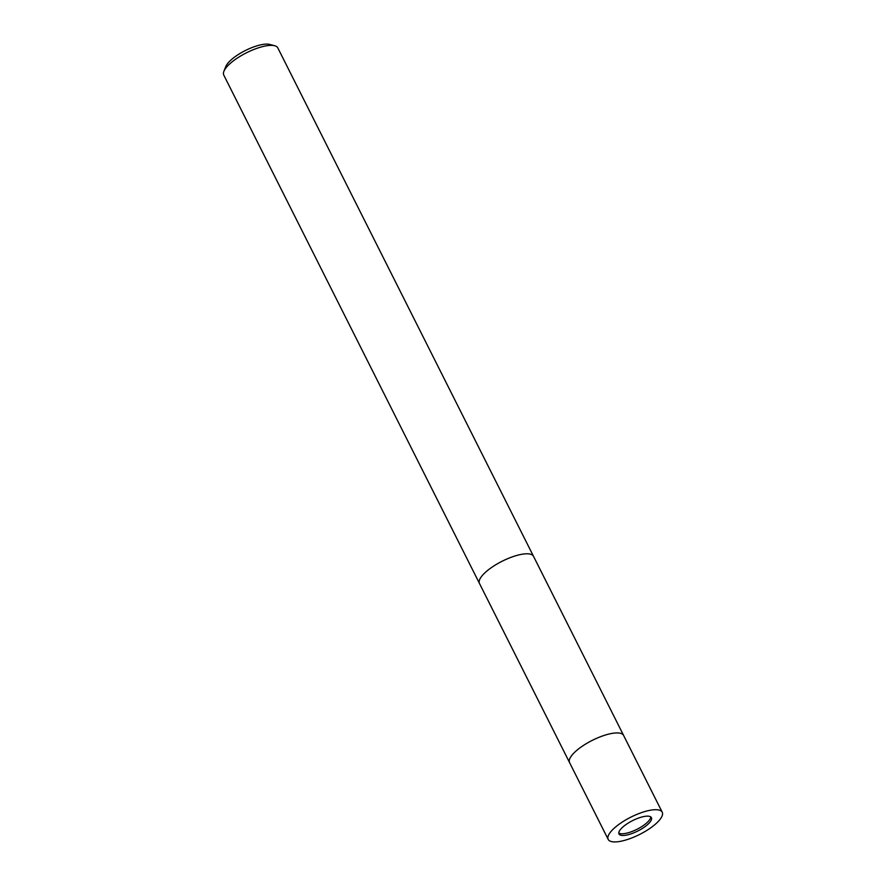 <?xml version="1.0" encoding="UTF-8"?>
<svg xmlns="http://www.w3.org/2000/svg" width="886" height="886" viewBox="0 0 886 886"><rect width="100%" height="100%" fill="white"/><g stroke="black" fill="none" stroke-linecap="round" stroke-linejoin="round"><path stroke-width="1.33" d="M618.793 833.006A18.141 5.814 153.3 0 0 624.098 833.637A18.141 5.814 153.3 0 0 641.431 826.793A18.141 5.814 153.3 0 0 650.767 816.914M533.538 556.364A30.246 9.702 153.3 0 0 533.516 556.308A30.246 9.691 153.3 0 0 523.582 554.016A30.246 9.702 153.3 0 0 492.705 566.708A30.246 9.702 153.3 0 0 479.481 583.486A30.246 9.702 153.3 0 0 479.503 583.542M623.611 735.446A30.246 9.691 153.3 0 0 613.688 733.154A30.246 9.691 153.3 0 0 582.811 745.846A30.246 9.691 153.3 0 0 569.576 762.625A30.246 9.702 153.3 0 1 582.811 745.846A30.246 9.702 153.3 0 1 613.688 733.154A30.246 9.702 153.3 0 1 623.611 735.446L662.23 812.229A30.246 9.702 153.3 0 0 652.295 809.926A30.246 9.702 153.3 0 0 621.418 822.629A30.246 9.702 153.3 0 0 608.195 839.407A30.246 9.702 153.3 0 0 618.118 841.7A30.246 9.702 153.3 0 0 649.006 829.008A30.246 9.702 153.3 0 0 662.23 812.229M277.805 47.888A30.246 9.702 153.3 0 0 274.738 45.762A30.246 9.702 153.3 0 0 267.882 45.596A30.246 9.702 153.3 0 0 223.892 71.334A30.246 9.702 153.3 0 0 223.77 75.066L479.481 583.486A30.246 9.691 153.3 0 1 492.705 566.708A30.246 9.691 153.3 0 1 523.582 554.016A30.246 9.702 153.3 0 1 533.516 556.308L277.805 47.888M274.738 45.762L269.831 44.444A26.215 8.406 153.3 0 0 263.884 44.3A26.215 8.406 153.3 0 0 225.764 66.605L223.892 71.334M645.462 816.283A18.141 5.814 153.3 0 0 626.934 823.902A18.141 5.814 153.3 0 0 619.004 833.97A18.141 5.814 153.3 0 0 624.962 835.343A18.141 5.814 153.3 0 0 643.48 827.723A18.141 5.814 153.3 0 0 651.42 817.667A18.141 5.814 153.3 0 0 645.462 816.283M623.589 735.402L533.516 556.308M569.554 762.58L479.481 583.486M608.195 839.407L569.576 762.625"/></g></svg>
